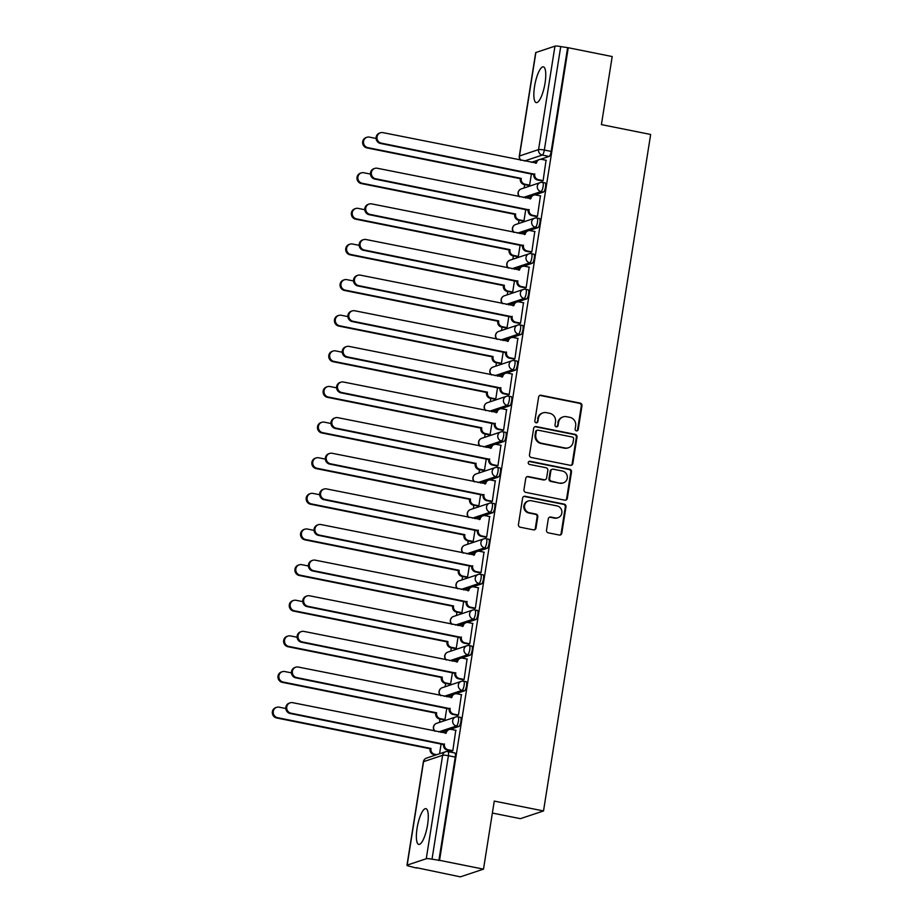 <?xml version="1.0" encoding="UTF-8"?>
<svg xmlns="http://www.w3.org/2000/svg" width="923" height="923" viewBox="0 0 923 923"><rect width="100%" height="100%" fill="white"/><g stroke="black" fill="none" stroke-linecap="round" stroke-linejoin="round"><path stroke-width="1.38" d="M576.437 430.868A1.604 1.534 71.6 0 0 578.202 429.61L581.975 405.785A2.296 2.181 71.6 0 0 580.163 403.109L541.143 395.286A2.296 2.181 71.6 0 0 538.617 397.098L534.844 420.911A1.604 1.534 71.6 0 0 536.874 422.746A1.604 1.534 71.6 0 0 537.878 421.523L538.374 418.442A7.338 6.992 71.6 0 1 546.451 412.662L549.693 413.308A7.338 6.992 71.6 0 1 555.496 421.88L555.011 424.961A1.604 1.534 71.6 0 0 557.031 426.784A1.604 1.534 71.6 0 0 558.046 425.561L558.53 422.48A7.338 6.992 71.6 0 1 566.607 416.7L569.86 417.358A7.338 6.992 71.6 0 1 575.652 425.918L575.167 428.999A1.604 1.534 71.6 0 0 576.437 430.868M576.84 430.903A1.604 1.534 71.6 0 0 577.533 429.83L581.305 406.016A2.296 2.181 71.6 0 0 579.494 403.339L540.474 395.517A2.296 2.181 71.6 0 0 539.736 395.494M536.528 422.815A1.604 1.534 71.6 0 0 537.209 421.753L538.374 418.442M556.684 426.853A1.604 1.534 71.6 0 0 557.365 425.791L558.53 422.48M545.066 82.978A18.229 4.869 -78.7 0 0 543.393 66.86A18.229 4.869 -78.7 0 0 534.555 86.485A18.229 4.869 -78.7 0 0 536.228 102.603A18.229 4.869 -78.7 0 0 545.066 82.978M427.58 824.77A18.229 4.869 -78.7 0 0 425.907 808.652A18.229 4.869 -78.7 0 0 417.069 828.277A18.229 4.869 -78.7 0 0 418.742 844.407A18.229 4.869 -78.7 0 0 427.58 824.77M546.508 530.171A2.296 2.181 71.6 0 0 548.32 532.848L559.269 535.04A2.296 2.181 71.6 0 0 561.795 533.229L565.984 506.785A2.296 2.181 71.6 0 0 564.172 504.108L525.152 496.286A2.296 2.181 71.6 0 0 522.626 498.085L518.438 524.541A2.296 2.181 71.6 0 0 520.249 527.218L533.471 529.871A2.296 2.181 71.6 0 0 535.998 528.06L537.786 516.742A2.296 2.181 71.6 0 0 535.975 514.065L529.421 512.75A6.138 5.85 71.6 0 1 528.429 500.935A6.138 5.85 71.6 0 1 531.313 500.751L557.007 505.908A6.138 5.85 71.6 0 1 558 517.722A6.138 5.85 71.6 0 1 555.104 517.895L550.823 517.042A2.296 2.181 71.6 0 0 548.297 518.853L546.508 530.171M568.245 47.731L612.191 56.545L601.415 124.605L650.657 134.47L543.52 810.948L494.267 801.083L483.49 869.143L439.544 860.328L568.245 47.731L560.723 46.588L544.339 150.045A4.673 1.246 101.3 0 1 542.263 155.064L524.46 161.006M570.31 465.319A2.296 2.181 71.6 0 0 572.837 463.519L577.025 437.064A2.296 2.181 71.6 0 0 575.214 434.387L536.194 426.564A2.296 2.181 71.6 0 0 533.667 428.364L529.479 454.82A2.296 2.181 71.6 0 0 531.29 457.496L570.31 465.319M571.499 471.918L567.31 498.374A2.296 2.181 71.6 0 1 564.795 500.185L525.775 492.363A2.296 2.181 71.6 0 1 523.952 489.686L525.752 478.356A2.296 2.181 71.6 0 1 528.279 476.556L544.097 479.729A2.296 2.181 71.6 0 0 546.624 477.918L547.812 470.407A2.296 2.181 71.6 0 0 546.001 467.73L529.525 464.431A1.604 1.534 71.6 0 1 529.26 461.338A1.604 1.534 71.6 0 1 530.021 461.292L569.687 469.242A2.296 2.181 71.6 0 1 571.499 471.918L570.829 472.149L566.641 498.593L567.31 498.374M483.49 869.143L460.369 876.85L416.481 867.689M524.668 184.612L524.137 187.957M519.026 220.239L518.495 223.585M513.384 255.867L512.853 259.213M507.731 291.495L507.2 294.841M502.089 327.123L501.558 330.469M496.447 362.751L495.916 366.096M490.805 398.378L490.275 401.724M485.163 434.006L484.633 437.352M479.522 469.634L478.991 472.98M473.88 505.262L473.349 508.608M468.238 540.89L467.707 544.235M462.596 576.517L462.065 579.875M456.954 612.145L456.424 615.503M451.301 647.773L450.782 651.13M445.659 683.412L445.128 686.758M440.017 719.04L439.486 722.386M434.375 754.668L434.237 755.522M492.374 813.048L520.399 818.666L543.52 810.948M439.544 860.328L432.022 859.175A4.673 0.681 -171 0 0 426.253 858.748L407.181 865.105A4.673 0.681 -171 0 0 406.974 865.266A4.673 0.681 -171 0 0 410.25 866.443L416.423 868.035M567.564 47.961L551.181 151.418A4.673 1.246 101.3 0 1 549.116 156.437L540.532 159.298M537.532 160.29L531.313 162.367M535.882 52.519L519.499 155.975A4.673 0.681 -171 0 0 519.291 156.125L535.686 52.669A4.673 0.681 9 0 1 535.882 52.519L554.954 46.15A4.673 0.681 9 0 1 560.723 46.588M528.625 185.408L529.617 185.223L531.44 173.709M542.101 180.908L543.093 180.723L546.058 160.267M536.459 216.536L537.451 216.351L540.417 195.895M522.983 221.035L523.964 220.851L525.798 209.336M530.817 252.164L531.81 251.979L534.775 231.523M517.341 256.663L518.322 256.479L520.145 244.964M525.175 287.791L526.168 287.607L529.133 267.151M511.7 292.291L512.68 292.106L514.503 280.592M519.534 323.419L520.526 323.235L523.491 302.779M506.058 327.919L507.039 327.734L508.861 316.22M513.892 359.047L514.884 358.862L517.849 338.406M500.404 363.547L501.397 363.362L503.22 351.848M508.25 394.675L509.231 394.49L512.207 374.034M494.763 399.174L495.755 398.99L497.578 387.475M502.608 430.303L503.589 430.118L506.565 409.662M489.121 434.802L490.113 434.618L491.936 423.103M496.966 465.93L497.947 465.746L500.912 445.29M483.479 470.43L484.471 470.245L486.294 458.731M491.324 501.558L492.305 501.374L495.27 480.918M477.837 506.058L478.829 505.873L480.652 494.359M485.683 537.186L486.663 537.001L489.628 516.545M472.195 541.686L473.187 541.501L475.01 529.987M480.029 572.814L481.021 572.629L483.987 552.173M466.553 577.313L467.546 577.129L469.369 565.614M474.387 608.442L475.38 608.257L478.345 587.801M460.912 612.941L461.892 612.757L463.715 601.242M468.746 644.081L469.738 643.885L472.703 623.429M455.27 648.569L456.25 648.384L458.073 636.87M463.104 679.709L464.096 679.513L467.061 659.057M449.628 684.197L450.609 684.012L452.432 672.498M457.462 715.337L458.454 715.14L461.419 694.684M443.986 719.825L444.967 719.64L446.79 708.126M451.82 750.964L452.812 750.768L455.777 730.312M457.843 716.859A4.673 1.246 101.3 0 1 458.039 716.848L460.462 717.333A4.673 1.246 -78.7 0 1 460.842 721.809A4.673 1.246 -78.7 0 1 458.823 726.482L450.239 729.343M447.251 730.347L441.021 732.424M463.484 681.232A4.673 1.246 101.3 0 1 463.681 681.22L466.115 681.705A4.673 1.246 -78.7 0 1 466.484 686.181A4.673 1.246 -78.7 0 1 464.465 690.854L455.881 693.715M452.893 694.719L446.663 696.796M469.126 645.604A4.673 1.246 101.3 0 1 469.322 645.592L471.757 646.077A4.673 1.246 -78.7 0 1 472.126 650.553A4.673 1.246 -78.7 0 1 470.107 655.226L461.535 658.087M458.535 659.091L452.305 661.168M474.768 609.976A4.673 1.246 101.3 0 1 474.964 609.965L477.399 610.449A4.673 1.246 -78.7 0 1 477.768 614.926A4.673 1.246 -78.7 0 1 475.749 619.598L467.176 622.46M464.177 623.463L457.946 625.54M480.41 574.348A4.673 1.246 101.3 0 1 480.606 574.337L483.041 574.821A4.673 1.246 -78.7 0 1 483.41 579.298A4.673 1.246 -78.7 0 1 481.391 583.971L472.818 586.832M469.819 587.836L463.588 589.912M486.052 538.72A4.673 1.246 101.3 0 1 486.248 538.709L488.682 539.194A4.673 1.246 -78.7 0 1 489.052 543.67A4.673 1.246 -78.7 0 1 487.044 548.343L478.46 551.204M475.46 552.208L469.242 554.285M491.705 503.093A4.673 1.246 101.3 0 1 491.89 503.081L494.324 503.566A4.673 1.246 -78.7 0 1 494.693 508.042A4.673 1.246 -78.7 0 1 492.686 512.715L484.102 515.576M481.102 516.58L474.884 518.657M497.347 467.465A4.673 1.246 101.3 0 1 497.543 467.453L499.966 467.938A4.673 1.246 -78.7 0 1 500.335 472.414A4.673 1.246 -78.7 0 1 498.328 477.087L489.744 479.948M486.744 480.952L480.525 483.029M502.989 431.837A4.673 1.246 101.3 0 1 503.185 431.826L505.608 432.31A4.673 1.246 -78.7 0 1 505.977 436.787A4.673 1.246 -78.7 0 1 503.97 441.459L495.386 444.321M492.386 445.324L486.167 447.401M508.631 396.209A4.673 1.246 101.3 0 1 508.827 396.198L511.25 396.682A4.673 1.246 -78.7 0 1 511.619 401.159A4.673 1.246 -78.7 0 1 509.611 405.832L501.027 408.693M498.039 409.697L491.809 411.773M514.273 360.581A4.673 1.246 101.3 0 1 514.469 360.57L516.892 361.055A4.673 1.246 -78.7 0 1 517.272 365.531A4.673 1.246 -78.7 0 1 515.253 370.204L506.669 373.065M503.681 374.069L497.451 376.146M519.914 324.954A4.673 1.246 101.3 0 1 520.111 324.942L522.533 325.427A4.673 1.246 -78.7 0 1 522.914 329.903A4.673 1.246 -78.7 0 1 520.895 334.576L512.311 337.437M509.323 338.441L503.093 340.518M525.556 289.326A4.673 1.246 101.3 0 1 525.752 289.303L528.187 289.799A4.673 1.246 -78.7 0 1 528.556 294.275A4.673 1.246 -78.7 0 1 526.537 298.948L517.965 301.809M514.965 302.813L508.735 304.89M531.198 253.698A4.673 1.246 101.3 0 1 531.394 253.675L533.829 254.171A4.673 1.246 -78.7 0 1 534.198 258.648A4.673 1.246 -78.7 0 1 532.179 263.32L523.606 266.182M520.607 267.185L514.376 269.262M536.84 218.07A4.673 1.246 101.3 0 1 537.036 218.047L539.47 218.543A4.673 1.246 -78.7 0 1 539.84 223.02A4.673 1.246 -78.7 0 1 537.821 227.693L529.248 230.554M526.248 231.558L520.018 233.634M542.482 182.442A4.673 1.246 101.3 0 1 542.678 182.419L545.112 182.916A4.673 1.246 -78.7 0 1 545.481 187.392A4.673 1.246 -78.7 0 1 543.474 192.065L534.89 194.926M531.89 195.918L525.672 197.995M438.863 860.548L455.258 757.091A4.673 1.246 -78.7 0 0 454.82 752.96L447.978 751.587A4.673 1.246 101.3 0 1 448.405 755.718L432.022 859.175M439.567 753.745L441.148 743.753M563.145 416.908L562.476 417.138A7.338 6.992 71.6 0 0 557.861 422.711M542.989 412.869L542.309 413.089A7.338 6.992 71.6 0 0 537.694 418.661M571.049 465.342A2.296 2.181 71.6 0 0 572.156 463.738L576.344 437.283A2.296 2.181 71.6 0 0 574.533 434.606L535.513 426.784A2.296 2.181 71.6 0 0 534.786 426.772M573.598 438.921A1.604 1.534 71.6 0 0 572.329 437.041L538.074 430.176A1.604 1.534 71.6 0 0 536.309 431.445L535.802 434.698A7.338 6.992 71.6 0 0 541.593 443.259L565.014 447.955A7.338 6.992 71.6 0 0 573.079 442.175L573.598 438.921M537.324 430.222L536.644 430.453A1.604 1.534 71.6 0 0 535.64 431.664L536.309 431.445M568.464 447.747L567.795 447.967A7.338 6.992 71.6 0 1 564.334 448.174L540.924 443.478A7.338 6.992 71.6 0 1 535.121 434.918L535.64 431.664M565.522 500.197A2.296 2.181 71.6 0 0 566.641 498.593M545.181 479.66L544.501 479.891A2.296 2.181 71.6 0 1 543.428 479.948L527.598 476.776A2.296 2.181 71.6 0 0 526.86 476.764M570.829 472.149A2.296 2.181 71.6 0 0 569.018 469.472L529.341 461.512A1.604 1.534 71.6 0 0 528.937 461.488M560.515 483.017A6.138 5.85 71.6 0 0 567.322 476.672A6.138 5.85 71.6 0 0 562.419 471.03L553.373 469.207A2.296 2.181 71.6 0 0 550.846 471.018L549.658 478.529A2.296 2.181 71.6 0 0 551.469 481.206L559.846 483.248A6.138 5.85 71.6 0 0 562.742 483.064L563.411 482.844M552.289 469.276L551.608 469.495A2.296 2.181 71.6 0 0 550.166 471.238L550.846 471.018M559.846 483.248L550.8 481.425A2.296 2.181 71.6 0 1 548.977 478.749L550.166 471.238M558 517.722L557.319 517.953A6.138 5.85 71.6 0 1 554.435 518.126L550.154 517.261A2.296 2.181 71.6 0 0 549.416 517.249M528.429 500.935L527.748 501.154A6.138 5.85 71.6 0 0 528.741 512.969L529.421 512.75M534.209 529.883A2.296 2.181 71.6 0 0 535.317 528.291L537.117 516.961A2.296 2.181 71.6 0 0 535.305 514.284L528.741 512.969M560.007 535.063A2.296 2.181 71.6 0 0 561.115 533.459L565.303 507.004A2.296 2.181 71.6 0 0 563.491 504.327L524.472 496.505A2.296 2.181 71.6 0 0 523.745 496.493M528.891 185.465L524.045 184.485A4.673 4.453 -108.4 0 1 520.353 179.039L521.23 178.75A4.673 4.453 71.6 0 0 524.922 184.196L529.629 185.142M376.111 138.462L369.465 137.123A5.376 5.123 71.6 0 0 363.5 142.696A5.376 5.123 71.6 0 0 367.792 147.634L521.287 178.404M520.41 178.693L366.927 147.922A5.376 5.123 -108.4 0 1 366.05 137.573L366.927 137.285M546.324 160.314L541.628 159.379A4.673 4.453 71.6 0 0 536.482 163.059L382.941 132.635A5.376 5.123 71.6 0 0 376.988 138.196A5.376 5.123 71.6 0 0 381.28 143.134L534.717 174.251A4.673 4.453 71.6 0 0 538.409 179.697L537.532 179.997A4.673 4.453 -108.4 0 1 533.84 174.539L380.403 143.434A5.376 5.123 -108.4 0 1 379.538 133.074L380.414 132.785M542.366 180.966L537.532 179.997M535.628 163.244A4.673 4.453 -108.4 0 1 538.547 159.806L539.424 159.506M543.105 180.643L538.409 179.697M534.763 173.905L533.886 174.193M523.249 221.093L518.403 220.124A4.673 4.453 -108.4 0 1 514.711 214.667L515.588 214.378A4.673 4.453 71.6 0 0 519.28 219.824L523.987 220.77M370.458 174.089L363.824 172.751A5.376 5.123 71.6 0 0 357.859 178.324A5.376 5.123 71.6 0 0 362.151 183.262L515.645 214.032M514.769 214.321L361.274 183.55A5.376 5.123 -108.4 0 1 360.408 173.201L361.285 172.913M517.607 256.721L512.761 255.752A4.673 4.453 -108.4 0 1 509.069 250.295L509.946 250.006A4.673 4.453 71.6 0 0 513.638 255.452L518.334 256.398M364.816 209.717L358.182 208.39A5.376 5.123 71.6 0 0 352.217 213.951A5.376 5.123 71.6 0 0 356.509 218.889L510.004 249.66M509.127 249.948L355.632 219.178A5.376 5.123 -108.4 0 1 354.767 208.829L355.643 208.54M540.682 195.941L535.986 195.007A4.673 4.453 71.6 0 0 530.84 198.687L377.299 168.263A5.376 5.123 71.6 0 0 371.346 173.824A5.376 5.123 71.6 0 0 375.638 178.762L529.075 209.879A4.673 4.453 71.6 0 0 532.767 215.324L531.89 215.624A4.673 4.453 -108.4 0 1 528.198 210.167L374.761 179.062A5.376 5.123 -108.4 0 1 373.896 168.701L374.773 168.413M536.725 216.593L531.89 215.624M529.987 198.872A4.673 4.453 -108.4 0 1 532.906 195.434L533.782 195.134M537.463 216.27L532.767 215.324M529.121 209.533L528.244 209.821M535.04 231.569L530.344 230.635A4.673 4.453 71.6 0 0 525.199 234.315L371.657 203.891A5.376 5.123 71.6 0 0 365.693 209.452A5.376 5.123 71.6 0 0 369.996 214.39L523.422 245.506A4.673 4.453 71.6 0 0 527.125 250.952L526.248 251.252A4.673 4.453 -108.4 0 1 522.556 245.795L369.119 214.69A5.376 5.123 -108.4 0 1 368.242 204.329L369.119 204.041M531.083 252.221L526.248 251.252M524.345 234.5A4.673 4.453 -108.4 0 1 527.264 231.062L528.141 230.762M531.821 251.898L527.125 250.952M523.479 245.16L522.603 245.449M511.965 292.349L507.119 291.38A4.673 4.453 -108.4 0 1 503.427 285.922L504.304 285.634A4.673 4.453 71.6 0 0 507.996 291.08L512.692 292.026M359.174 245.345L352.528 244.018A5.376 5.123 71.6 0 0 346.575 249.579A5.376 5.123 71.6 0 0 350.867 254.517L504.362 285.288M503.485 285.576L349.99 254.806A5.376 5.123 -108.4 0 1 349.125 244.457L350.002 244.168M506.323 327.977L501.477 327.007A4.673 4.453 -108.4 0 1 497.785 321.55L498.662 321.262A4.673 4.453 71.6 0 0 502.354 326.707L507.05 327.653M353.532 280.973L346.886 279.646A5.376 5.123 71.6 0 0 340.933 285.207A5.376 5.123 71.6 0 0 345.225 290.145L498.72 320.916M497.843 321.204L344.348 290.433A5.376 5.123 -108.4 0 1 343.483 280.084L344.36 279.796M500.67 363.604L495.836 362.635A4.673 4.453 -108.4 0 1 492.144 357.178L493.02 356.889A4.673 4.453 71.6 0 0 496.712 362.335L501.408 363.281M347.89 316.601L341.245 315.274A5.376 5.123 71.6 0 0 335.291 320.835A5.376 5.123 71.6 0 0 339.583 325.773L493.067 356.543M492.19 356.832L338.706 326.061A5.376 5.123 -108.4 0 1 337.841 315.712L338.718 315.424M529.398 267.197L524.702 266.262A4.673 4.453 71.6 0 0 519.557 269.943L366.016 239.519A5.376 5.123 71.6 0 0 360.051 245.08A5.376 5.123 71.6 0 0 364.354 250.018L517.78 281.134A4.673 4.453 71.6 0 0 521.483 286.58L520.607 286.88A4.673 4.453 -108.4 0 1 516.903 281.423L363.477 250.318A5.376 5.123 -108.4 0 1 362.601 239.957L363.477 239.668M525.441 287.849L520.607 286.88M518.703 270.127A4.673 4.453 -108.4 0 1 521.622 266.689L522.499 266.389M526.179 287.526L521.483 286.58M517.838 280.788L516.961 281.077M523.756 302.825L519.049 301.89A4.673 4.453 71.6 0 0 513.915 305.571L360.374 275.146A5.376 5.123 71.6 0 0 354.409 280.707A5.376 5.123 71.6 0 0 358.712 285.645L512.138 316.762A4.673 4.453 71.6 0 0 515.83 322.208L514.953 322.508A4.673 4.453 -108.4 0 1 511.261 317.05L357.836 285.945A5.376 5.123 -108.4 0 1 356.959 275.585L357.836 275.296M519.799 323.477L514.953 322.508M513.061 305.755A4.673 4.453 -108.4 0 1 515.98 302.317L516.857 302.017M520.537 323.154L515.83 322.208M512.196 316.416L511.319 316.704M518.115 338.453L513.407 337.518A4.673 4.453 71.6 0 0 508.273 341.198L354.732 310.774A5.376 5.123 71.6 0 0 348.767 316.335A5.376 5.123 71.6 0 0 353.059 321.273L506.496 352.39A4.673 4.453 71.6 0 0 510.188 357.836L509.311 358.136A4.673 4.453 -108.4 0 1 505.619 352.678L352.194 321.573A5.376 5.123 -108.4 0 1 351.317 311.213L352.194 310.924M514.157 359.105L509.311 358.136M507.419 341.383A4.673 4.453 -108.4 0 1 510.338 337.945L511.204 337.645M514.896 358.782L510.188 357.836M506.554 352.044L505.677 352.332M495.028 399.232L490.194 398.263A4.673 4.453 -108.4 0 1 486.502 392.806L487.379 392.517A4.673 4.453 71.6 0 0 491.071 397.963L495.766 398.909M342.248 352.228L335.603 350.902A5.376 5.123 71.6 0 0 329.649 356.463A5.376 5.123 71.6 0 0 333.941 361.401L487.425 392.171M486.548 392.46L333.065 361.701A5.376 5.123 -108.4 0 1 332.199 351.34L333.076 351.052M512.473 374.08L507.765 373.146A4.673 4.453 71.6 0 0 502.631 376.826L349.09 346.402A5.376 5.123 71.6 0 0 343.125 351.963A5.376 5.123 71.6 0 0 347.417 356.901L500.854 388.018A4.673 4.453 71.6 0 0 504.546 393.475L503.67 393.763A4.673 4.453 -108.4 0 1 499.978 388.306L346.54 357.201A5.376 5.123 -108.4 0 1 345.675 346.84L346.552 346.552M508.515 394.732L503.67 393.763M501.766 377.011A4.673 4.453 -108.4 0 1 504.685 373.573L505.562 373.273M509.254 394.409L504.546 393.475M500.912 387.672L500.035 387.972M489.386 434.86L484.552 433.891A4.673 4.453 -108.4 0 1 480.86 428.434L481.737 428.145A4.673 4.453 71.6 0 0 485.429 433.591L490.125 434.537M336.607 387.856L329.961 386.529A5.376 5.123 71.6 0 0 323.996 392.09A5.376 5.123 71.6 0 0 328.3 397.028L481.783 427.799M480.906 428.087L327.423 397.328A5.376 5.123 -108.4 0 1 326.557 386.968L327.423 386.679M506.831 409.708L502.124 408.774A4.673 4.453 71.6 0 0 496.989 412.454L343.448 382.03A5.376 5.123 71.6 0 0 337.483 387.591A5.376 5.123 71.6 0 0 341.775 392.529L495.213 423.645A4.673 4.453 71.6 0 0 498.905 429.103L498.028 429.391A4.673 4.453 -108.4 0 1 494.336 423.934L340.899 392.829A5.376 5.123 -108.4 0 1 340.033 382.468L340.91 382.18M502.873 430.36L498.028 429.391M496.124 412.639A4.673 4.453 -108.4 0 1 499.043 409.201L499.92 408.901M503.6 430.037L498.905 429.103M495.27 423.299L494.393 423.599M483.744 470.488L478.91 469.519A4.673 4.453 -108.4 0 1 475.207 464.061L476.083 463.773A4.673 4.453 71.6 0 0 479.787 469.219L484.483 470.165M330.965 423.484L324.319 422.157A5.376 5.123 71.6 0 0 318.354 427.718A5.376 5.123 71.6 0 0 322.658 432.656L476.141 463.427M475.264 463.715L321.781 432.956A5.376 5.123 -108.4 0 1 320.904 422.596L321.781 422.307M501.177 445.336L496.482 444.401A4.673 4.453 71.6 0 0 491.348 448.082L337.795 417.658A5.376 5.123 71.6 0 0 331.842 423.219A5.376 5.123 71.6 0 0 336.134 428.157L489.571 459.273A4.673 4.453 71.6 0 0 493.263 464.731L492.386 465.019A4.673 4.453 -108.4 0 1 488.694 459.562L335.257 428.457A5.376 5.123 -108.4 0 1 334.391 418.107L335.268 417.807M497.232 465.988L492.386 465.019M490.482 448.266A4.673 4.453 -108.4 0 1 493.401 444.828L494.278 444.528M497.959 465.665L493.263 464.731M489.628 458.927L488.752 459.227M478.102 506.116L473.268 505.146A4.673 4.453 -108.4 0 1 469.565 499.689L470.442 499.401A4.673 4.453 71.6 0 0 474.134 504.846L478.841 505.792M325.323 459.112L318.677 457.785A5.376 5.123 71.6 0 0 312.712 463.346A5.376 5.123 71.6 0 0 317.016 468.284L470.499 499.055M469.622 499.343L316.139 468.584A5.376 5.123 -108.4 0 1 315.262 458.223L316.139 457.935M495.536 480.964L490.84 480.029A4.673 4.453 71.6 0 0 485.694 483.71L332.153 453.285A5.376 5.123 71.6 0 0 326.2 458.846A5.376 5.123 71.6 0 0 330.492 463.784L483.929 494.901A4.673 4.453 71.6 0 0 487.621 500.358L486.744 500.647A4.673 4.453 -108.4 0 1 483.052 495.19L329.615 464.084A5.376 5.123 -108.4 0 1 328.75 453.735L329.626 453.435M491.59 501.616L486.744 500.647M484.84 483.894A4.673 4.453 -108.4 0 1 487.759 480.456L488.636 480.156M492.317 501.293L487.621 500.358M483.987 494.555L483.11 494.855M472.461 541.743L467.615 540.774A4.673 4.453 -108.4 0 1 463.923 535.317L464.8 535.028A4.673 4.453 71.6 0 0 468.492 540.474L473.199 541.42M319.681 494.74L313.035 493.413A5.376 5.123 71.6 0 0 307.071 498.974A5.376 5.123 71.6 0 0 311.374 503.912L464.857 534.682M463.981 534.971L310.497 504.212A5.376 5.123 -108.4 0 1 309.62 493.851L310.497 493.563M489.894 516.603L485.198 515.657A4.673 4.453 71.6 0 0 480.052 519.337L326.511 488.913A5.376 5.123 71.6 0 0 320.558 494.474A5.376 5.123 71.6 0 0 324.85 499.412L478.287 530.529A4.673 4.453 71.6 0 0 481.979 535.986L481.102 536.275A4.673 4.453 -108.4 0 1 477.41 530.817L323.973 499.712A5.376 5.123 -108.4 0 1 323.108 489.363L323.985 489.063M485.936 537.244L481.102 536.275M479.199 519.522A4.673 4.453 -108.4 0 1 482.118 516.084L482.994 515.784M486.675 536.921L481.979 535.986M478.333 530.183L477.456 530.483M466.819 577.371L461.973 576.402A4.673 4.453 -108.4 0 1 458.281 570.945L459.158 570.656A4.673 4.453 71.6 0 0 462.85 576.102L467.557 577.048M314.028 530.367L307.394 529.041A5.376 5.123 71.6 0 0 301.429 534.602A5.376 5.123 71.6 0 0 305.721 539.54L459.216 570.31M458.339 570.599L304.844 539.84A5.376 5.123 -108.4 0 1 303.979 529.479L304.855 529.191M484.252 552.231L479.556 551.285A4.673 4.453 71.6 0 0 474.41 554.965L320.869 524.541A5.376 5.123 71.6 0 0 314.916 530.102A5.376 5.123 71.6 0 0 319.208 535.052L472.645 566.157A4.673 4.453 71.6 0 0 476.337 571.614L475.46 571.902A4.673 4.453 -108.4 0 1 471.768 566.445L318.331 535.34A5.376 5.123 -108.4 0 1 317.466 524.991L318.343 524.691M480.295 572.871L475.46 571.902M473.557 555.15A4.673 4.453 -108.4 0 1 476.476 551.712L477.353 551.412M481.033 572.548L476.337 571.614M472.691 565.811L471.815 566.111M461.177 612.999L456.331 612.03A4.673 4.453 -108.4 0 1 452.639 606.573L453.516 606.284A4.673 4.453 71.6 0 0 457.208 611.73L461.915 612.676M308.386 565.995L301.752 564.668A5.376 5.123 71.6 0 0 295.787 570.229A5.376 5.123 71.6 0 0 300.079 575.167L453.574 605.938M452.697 606.226L299.202 575.467A5.376 5.123 -108.4 0 1 298.337 565.107L299.214 564.818M478.61 587.859L473.914 586.913A4.673 4.453 71.6 0 0 468.769 590.593L315.228 560.169A5.376 5.123 71.6 0 0 309.274 565.73A5.376 5.123 71.6 0 0 313.566 570.679L467.003 601.784A4.673 4.453 71.6 0 0 470.695 607.242L469.819 607.53A4.673 4.453 -108.4 0 1 466.127 602.073L312.689 570.968A5.376 5.123 -108.4 0 1 311.824 560.619L312.689 560.319M474.653 608.499L469.819 607.53M467.915 590.778A4.673 4.453 -108.4 0 1 470.834 587.34L471.711 587.04M475.391 608.176L470.695 607.242M467.05 601.438L466.173 601.738M455.535 648.627L450.689 647.658A4.673 4.453 -108.4 0 1 446.997 642.2L447.874 641.912A4.673 4.453 71.6 0 0 451.566 647.358L456.262 648.304M302.744 601.623L296.098 600.296A5.376 5.123 71.6 0 0 290.145 605.857A5.376 5.123 71.6 0 0 294.437 610.795L447.932 641.566M447.055 641.854L293.56 611.095A5.376 5.123 -108.4 0 1 292.695 600.735L293.572 600.446M472.968 623.486L468.273 622.54A4.673 4.453 71.6 0 0 463.127 626.221L309.586 595.797A5.376 5.123 71.6 0 0 303.621 601.358A5.376 5.123 71.6 0 0 307.924 606.307L461.35 637.412A4.673 4.453 71.6 0 0 465.054 642.87L464.177 643.158A4.673 4.453 -108.4 0 1 460.473 637.701L307.047 606.596A5.376 5.123 -108.4 0 1 306.171 596.246L307.047 595.946M469.011 644.127L464.177 643.158M462.273 626.405A4.673 4.453 -108.4 0 1 465.192 622.967L466.069 622.667M469.749 643.804L465.054 642.87M461.408 637.066L460.531 637.366M449.893 684.255L445.048 683.285A4.673 4.453 -108.4 0 1 441.356 677.828L442.232 677.54A4.673 4.453 71.6 0 0 445.924 682.985L450.62 683.931M297.102 637.251L290.457 635.924A5.376 5.123 71.6 0 0 284.503 641.485A5.376 5.123 71.6 0 0 288.795 646.423L442.29 677.194M441.413 677.482L287.918 646.723A5.376 5.123 -108.4 0 1 287.053 636.362L287.93 636.074M467.326 659.114L462.631 658.168A4.673 4.453 71.6 0 0 457.485 661.849L303.944 631.424A5.376 5.123 71.6 0 0 297.979 636.985A5.376 5.123 71.6 0 0 302.283 641.935L455.708 673.04A4.673 4.453 71.6 0 0 459.4 678.497L458.535 678.786A4.673 4.453 -108.4 0 1 454.831 673.329L301.406 642.223A5.376 5.123 -108.4 0 1 300.529 631.874L301.406 631.574M463.369 679.755L458.535 678.786M456.631 662.033A4.673 4.453 -108.4 0 1 459.55 658.595L460.427 658.307M464.107 679.432L459.4 678.497M455.766 672.694L454.889 672.994M444.24 719.882L439.406 718.913A4.673 4.453 -108.4 0 1 435.714 713.456L436.591 713.167A4.673 4.453 71.6 0 0 440.283 718.625L444.978 719.559M291.46 672.879L284.815 671.552A5.376 5.123 71.6 0 0 278.861 677.113A5.376 5.123 71.6 0 0 283.153 682.051L436.637 712.821M435.771 713.121L282.276 682.351A5.376 5.123 -108.4 0 1 281.411 671.99L282.288 671.702M461.685 694.742L456.977 693.796A4.673 4.453 71.6 0 0 451.843 697.476L298.302 667.052A5.376 5.123 71.6 0 0 292.337 672.613A5.376 5.123 71.6 0 0 296.641 677.563L450.066 708.668A4.673 4.453 71.6 0 0 453.758 714.125L452.881 714.414A4.673 4.453 -108.4 0 1 449.189 708.956L295.764 677.851A5.376 5.123 -108.4 0 1 294.887 667.502L295.764 667.202M457.727 715.383L452.881 714.414M450.989 697.661A4.673 4.453 -108.4 0 1 453.908 694.223L454.785 693.934M458.466 715.06L453.758 714.125M450.124 708.322L449.247 708.622M435.898 754.968L433.764 754.541A4.673 4.453 -108.4 0 1 430.072 749.084L430.949 748.795A4.673 4.453 71.6 0 0 434.641 754.253L436.775 754.679M285.818 708.506L279.173 707.18A5.376 5.123 71.6 0 0 273.22 712.741A5.376 5.123 71.6 0 0 277.511 717.679L430.995 748.449M430.118 748.749L276.635 717.979A5.376 5.123 -108.4 0 1 275.769 707.618L276.646 707.33M456.043 730.37L451.335 729.424A4.673 4.453 71.6 0 0 446.201 733.104L292.66 702.68A5.376 5.123 71.6 0 0 286.695 708.241A5.376 5.123 71.6 0 0 290.987 713.191L444.425 744.296A4.673 4.453 71.6 0 0 448.116 749.753L447.24 750.041A4.673 4.453 -108.4 0 1 443.548 744.584L290.11 713.479A5.376 5.123 -108.4 0 1 289.245 703.13L290.122 702.83M452.085 751.01L447.24 750.041M445.336 733.289A4.673 4.453 -108.4 0 1 448.255 729.851L449.132 729.562M452.824 750.687L448.116 749.753M444.482 743.95L443.605 744.25M577.533 429.83L578.202 429.61M537.209 421.753L537.878 421.523M557.365 425.791L558.046 425.561M426.253 858.748L442.636 755.291L423.565 761.648L407.181 865.105M549.116 156.437L542.263 155.064A4.673 4.453 71.6 0 1 538.571 149.607L554.954 46.15M521.01 160.302A4.673 4.453 71.6 0 1 519.499 155.975L538.571 149.607A4.673 0.681 9 0 1 544.339 150.045L551.181 151.418M458.823 726.482L456.4 725.997L438.598 731.939M464.465 690.854L462.042 690.369L444.24 696.311M470.107 655.226L467.684 654.742L449.882 660.683M475.749 619.598L473.326 619.114L455.524 625.056M481.391 583.971L478.968 583.486L461.165 589.428M487.044 548.343L484.61 547.858L466.807 553.8M492.686 512.715L490.251 512.23L472.449 518.161M498.328 477.087L495.893 476.603L478.091 482.533M503.97 441.459L501.535 440.975L483.733 446.905M509.611 405.832L507.177 405.347L489.375 411.277M515.253 370.204L512.819 369.719L495.016 375.649M520.895 334.576L518.472 334.091L500.67 340.022M526.537 298.948L524.114 298.464L506.312 304.394M532.179 263.32L529.756 262.836L511.953 268.766M537.821 227.693L535.398 227.208L517.595 233.138M543.474 192.065L541.04 191.58L523.237 197.51M542.678 182.419A4.673 1.246 101.3 0 1 543.047 186.907A4.673 1.246 101.3 0 1 541.04 191.58A4.673 4.453 -108.4 0 1 540.278 182.569A4.673 4.673 0 0 1 542.678 182.419M519.776 196.818A4.673 4.453 -108.4 0 1 518.264 192.48A4.673 4.453 71.6 0 1 521.207 188.938A4.673 4.673 0 0 0 519.464 196.761M537.036 218.047A4.673 1.246 101.3 0 1 537.405 222.535A4.673 1.246 101.3 0 1 535.398 227.208A4.673 4.453 -108.4 0 1 534.636 218.197A4.673 4.673 0 0 1 537.036 218.047M531.394 253.675A4.673 1.246 101.3 0 1 531.763 258.163A4.673 1.246 101.3 0 1 529.756 262.836A4.673 4.453 -108.4 0 1 528.994 253.825A4.673 4.673 0 0 1 531.394 253.675M525.752 289.303A4.673 1.246 101.3 0 1 526.122 293.791A4.673 1.246 101.3 0 1 524.114 298.464A4.673 4.453 -108.4 0 1 523.353 289.453A4.673 4.673 0 0 1 525.752 289.303M520.111 324.942A4.673 1.246 101.3 0 1 520.48 329.419A4.673 1.246 101.3 0 1 518.472 334.091A4.673 4.453 -108.4 0 1 517.711 325.081A4.673 4.673 0 0 1 520.111 324.942M514.469 360.57A4.673 1.246 101.3 0 1 514.838 365.046A4.673 1.246 101.3 0 1 512.819 369.719A4.673 4.453 -108.4 0 1 512.069 360.708A4.673 4.673 0 0 1 514.469 360.57M508.827 396.198A4.673 1.246 101.3 0 1 509.196 400.674A4.673 1.246 101.3 0 1 507.177 405.347A4.673 4.453 -108.4 0 1 506.427 396.336A4.673 4.673 0 0 1 508.827 396.198M503.185 431.826A4.673 1.246 101.3 0 1 503.554 436.302A4.673 1.246 101.3 0 1 501.535 440.975A4.673 4.453 -108.4 0 1 500.785 431.964A4.673 4.673 0 0 1 503.185 431.826M497.543 467.453A4.673 1.246 101.3 0 1 497.912 471.93A4.673 1.246 101.3 0 1 495.893 476.603A4.673 4.453 -108.4 0 1 495.143 467.603A4.673 4.673 0 0 1 497.543 467.453M491.89 503.081A4.673 1.246 101.3 0 1 492.271 507.558A4.673 1.246 101.3 0 1 490.251 512.23A4.673 4.453 -108.4 0 1 489.502 503.231A4.673 4.673 0 0 1 491.89 503.081M486.248 538.709A4.673 1.246 101.3 0 1 486.617 543.186A4.673 1.246 101.3 0 1 484.61 547.858A4.673 4.453 -108.4 0 1 483.86 538.859A4.673 4.673 0 0 1 486.248 538.709M480.606 574.337A4.673 1.246 101.3 0 1 480.975 578.813A4.673 1.246 101.3 0 1 478.968 583.486A4.673 4.453 -108.4 0 1 478.206 574.487A4.673 4.673 0 0 1 480.606 574.337M474.964 609.965A4.673 1.246 101.3 0 1 475.333 614.441A4.673 1.246 101.3 0 1 473.326 619.114A4.673 4.453 -108.4 0 1 472.564 610.115A4.673 4.673 0 0 1 474.964 609.965M469.322 645.592A4.673 1.246 101.3 0 1 469.692 650.069A4.673 1.246 101.3 0 1 467.684 654.742A4.673 4.453 -108.4 0 1 466.923 645.742A4.673 4.673 0 0 1 469.322 645.592M463.681 681.22A4.673 1.246 101.3 0 1 464.05 685.697A4.673 1.246 101.3 0 1 462.042 690.369A4.673 4.453 -108.4 0 1 461.281 681.37A4.673 4.673 0 0 1 463.681 681.22M458.039 716.848A4.673 1.246 101.3 0 1 458.408 721.325A4.673 1.246 101.3 0 1 456.4 725.997A4.673 4.453 -108.4 0 1 455.639 716.998A4.673 4.673 0 0 1 458.039 716.848M514.134 232.446A4.673 4.453 -108.4 0 1 512.623 228.108A4.673 4.453 71.6 0 1 515.565 224.566A4.673 4.673 0 0 0 513.823 232.388M508.492 268.074A4.673 4.453 -108.4 0 1 506.981 263.747A4.673 4.453 71.6 0 1 509.923 260.194A4.673 4.673 0 0 0 508.181 268.016M502.85 303.702A4.673 4.453 -108.4 0 1 501.339 299.375A4.673 4.453 71.6 0 1 504.281 295.822A4.673 4.673 0 0 0 502.539 303.644M497.209 339.329A4.673 4.453 -108.4 0 1 495.697 335.003A4.673 4.453 71.6 0 1 498.639 331.449A4.673 4.673 0 0 0 496.897 339.272M491.567 374.957A4.673 4.453 -108.4 0 1 490.055 370.631A4.673 4.453 71.6 0 1 492.997 367.077A4.673 4.673 0 0 0 491.255 374.9M485.925 410.585A4.673 4.453 -108.4 0 1 484.413 406.258A4.673 4.453 71.6 0 1 487.344 402.705A4.673 4.673 0 0 0 485.602 410.527M480.283 446.213A4.673 4.453 -108.4 0 1 478.772 441.886A4.673 4.453 71.6 0 1 481.702 438.333A4.673 4.673 0 0 0 479.96 446.155M474.641 481.841A4.673 4.453 -108.4 0 1 473.13 477.514A4.673 4.453 71.6 0 1 476.06 473.961A4.673 4.673 0 0 0 474.318 481.783M468.999 517.468A4.673 4.453 -108.4 0 1 467.488 513.142A4.673 4.453 71.6 0 1 470.418 509.588A4.673 4.673 0 0 0 468.676 517.411M463.358 553.096A4.673 4.453 -108.4 0 1 461.835 548.77A4.673 4.453 71.6 0 1 464.777 545.216A4.673 4.673 0 0 0 463.034 553.039M457.704 588.736A4.673 4.453 -108.4 0 1 456.193 584.397A4.673 4.453 71.6 0 1 459.135 580.844A4.673 4.673 0 0 0 457.393 588.666M452.062 624.363A4.673 4.453 -108.4 0 1 450.551 620.025A4.673 4.453 71.6 0 1 453.493 616.472A4.673 4.673 0 0 0 451.751 624.294M446.42 659.991A4.673 4.453 -108.4 0 1 444.909 655.653A4.673 4.453 71.6 0 1 447.851 652.1A4.673 4.673 0 0 0 446.109 659.922M440.779 695.619A4.673 4.453 -108.4 0 1 439.267 691.281A4.673 4.453 71.6 0 1 442.209 687.727A4.673 4.673 0 0 0 440.467 695.55M435.137 731.247A4.673 4.453 -108.4 0 1 433.625 726.909A4.673 4.453 71.6 0 1 436.567 723.355A4.673 4.673 0 0 0 434.825 731.178M455.258 757.091L448.405 755.718A4.673 0.681 9 0 0 442.636 755.291A4.673 4.453 -108.4 0 1 445.578 751.737L426.507 758.106A4.673 4.673 0 0 0 423.369 761.798L406.974 865.266M447.782 751.599A4.673 1.246 101.3 0 1 447.978 751.587A4.673 4.673 0 0 0 445.578 751.737M423.369 761.798A4.673 0.681 -171 0 1 423.565 761.648A4.673 4.453 -108.4 0 1 426.507 758.106M540.474 395.517L541.143 395.286M579.494 403.339L580.163 403.109M581.305 406.016L581.975 405.785M535.513 426.784L536.194 426.564M574.533 434.606L575.214 434.387M576.344 437.283L577.025 437.064M572.156 463.738L572.837 463.519M535.121 434.918L535.802 434.698M540.924 443.478L541.593 443.259M564.334 448.174L565.014 447.955M527.598 476.776L528.279 476.556M543.428 479.948L544.097 479.729M529.341 461.512L530.021 461.292M569.018 469.472L569.687 469.242M548.977 478.749L549.658 478.529M550.8 481.425L551.469 481.206M550.154 517.261L550.823 517.042M554.435 518.126L555.104 517.895M535.305 514.284L535.975 514.065M537.117 516.961L537.786 516.742M535.317 528.291L535.998 528.06M524.472 496.505L525.152 496.286M563.491 504.327L564.172 504.108M565.303 507.004L565.984 506.785M561.115 533.459L561.795 533.229M520.353 179.039L521.23 178.75M524.045 184.485L524.922 184.196M366.927 147.922L367.792 147.634M536.482 163.059L535.825 163.279M534.717 174.251L533.84 174.539M381.28 143.134L380.403 143.434M514.711 214.667L515.588 214.378M518.403 220.124L519.28 219.824M361.274 183.55L362.151 183.262M509.069 250.295L509.946 250.006M512.761 255.752L513.638 255.452M355.632 219.178L356.509 218.889M530.84 198.687L530.183 198.907M529.075 209.879L528.198 210.167M375.638 178.762L374.761 179.062M525.199 234.315L524.541 234.534M523.422 245.506L522.556 245.795M369.996 214.39L369.119 214.69M503.427 285.922L504.304 285.634M507.119 291.38L507.996 291.08M349.99 254.806L350.867 254.517M497.785 321.55L498.662 321.262M501.477 327.007L502.354 326.707M344.348 290.433L345.225 290.145M492.144 357.178L493.02 356.889M495.836 362.635L496.712 362.335M338.706 326.061L339.583 325.773M519.557 269.943L518.899 270.162M517.78 281.134L516.903 281.423M364.354 250.018L363.477 250.318M513.915 305.571L513.257 305.79M512.138 316.762L511.261 317.05M358.712 285.645L357.836 285.945M508.273 341.198L507.604 341.418M506.496 352.39L505.619 352.678M353.059 321.273L352.194 321.573M486.502 392.806L487.379 392.517M490.194 398.263L491.071 397.963M333.065 361.701L333.941 361.401M502.631 376.826L501.962 377.046M500.854 388.018L499.978 388.306M347.417 356.901L346.54 357.201M480.86 428.434L481.737 428.145M484.552 433.891L485.429 433.591M327.423 397.328L328.3 397.028M496.989 412.454L496.32 412.673M495.213 423.645L494.336 423.934M341.775 392.529L340.899 392.829M475.207 464.061L476.083 463.773M478.91 469.519L479.787 469.219M321.781 432.956L322.658 432.656M491.348 448.082L490.678 448.301M489.571 459.273L488.694 459.562M336.134 428.157L335.257 428.457M469.565 499.689L470.442 499.401M473.268 505.146L474.134 504.846M316.139 468.584L317.016 468.284M485.694 483.71L485.036 483.929M483.929 494.901L483.052 495.19M330.492 463.784L329.615 464.084M463.923 535.317L464.8 535.028M467.615 540.774L468.492 540.474M310.497 504.212L311.374 503.912M480.052 519.337L479.395 519.557M478.287 530.529L477.41 530.817M324.85 499.412L323.973 499.712M458.281 570.945L459.158 570.656M461.973 576.402L462.85 576.102M304.844 539.84L305.721 539.54M474.41 554.965L473.753 555.184M472.645 566.157L471.768 566.445M319.208 535.052L318.331 535.34M452.639 606.573L453.516 606.284M456.331 612.03L457.208 611.73M299.202 575.467L300.079 575.167M468.769 590.593L468.111 590.812M467.003 601.784L466.127 602.073M313.566 570.679L312.689 570.968M446.997 642.2L447.874 641.912M450.689 647.658L451.566 647.358M293.56 611.095L294.437 610.795M463.127 626.221L462.469 626.44M461.35 637.412L460.473 637.701M307.924 606.307L307.047 606.596M441.356 677.828L442.232 677.54M445.048 683.285L445.924 682.985M287.918 646.723L288.795 646.423M457.485 661.849L456.827 662.068M455.708 673.04L454.831 673.329M302.283 641.935L301.406 642.223M435.714 713.456L436.591 713.167M439.406 718.913L440.283 718.625M282.276 682.351L283.153 682.051M451.843 697.476L451.185 697.696M450.066 708.668L449.189 708.956M296.641 677.563L295.764 677.851M430.072 749.084L430.949 748.795M433.764 754.541L434.641 754.253M276.635 717.979L277.511 717.679M446.201 733.104L445.532 733.324M444.425 744.296L443.548 744.584M290.987 713.191L290.11 713.479M521.207 188.938L540.278 182.569M515.565 224.566L534.636 218.197M509.923 260.194L528.994 253.825M504.281 295.822L523.353 289.453M498.639 331.449L517.711 325.081M492.997 367.077L512.069 360.708M487.344 402.705L506.427 396.336M481.702 438.333L500.785 431.964M476.06 473.961L495.143 467.603M470.418 509.588L489.502 503.231M464.777 545.216L483.86 538.859M459.135 580.844L478.206 574.487M453.493 616.472L472.564 610.115M447.851 652.1L466.923 645.742M442.209 687.727L461.281 681.37M436.567 723.355L455.639 716.998M519.291 156.125A4.673 4.673 0 0 0 520.687 160.244"/></g></svg>
